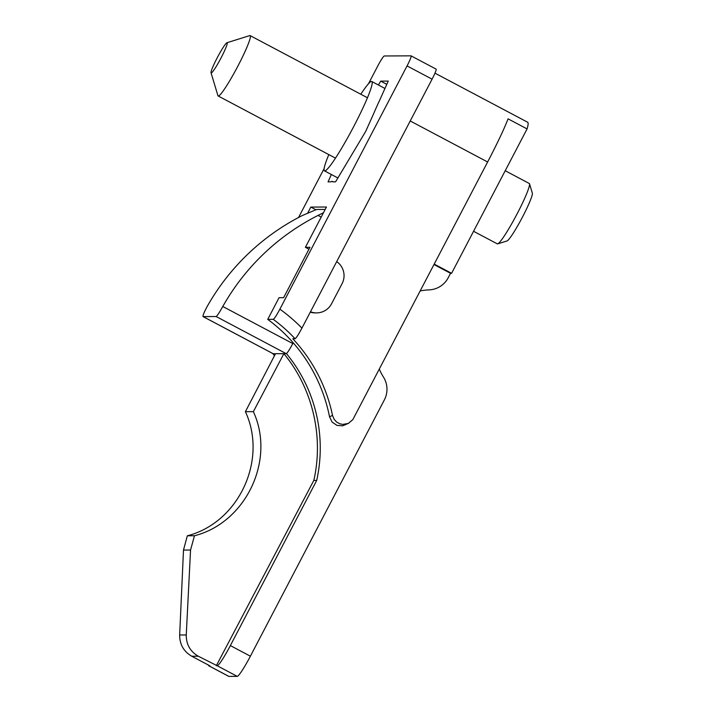 <?xml version="1.0" encoding="UTF-8"?>
<svg xmlns="http://www.w3.org/2000/svg" width="712" height="712" viewBox="0 0 712 712"><rect width="100%" height="100%" fill="white"/><g stroke="black" fill="none" stroke-linecap="round" stroke-linejoin="round"><path stroke-width="1.07" d="M331.356 174.502L328.054 181.88L330.893 181.863A56.933 5.749 117.9 0 1 332.388 181.427A56.933 5.749 117.9 0 1 332.735 181.854L335.575 181.845L365.674 131.444L374.209 112.416A56.933 5.749 117.9 0 1 379.719 100.116L388.254 81.088L380.724 81.124L386.794 84.336M380.724 81.124L378.41 85.004M208.554 665.142A22.775 2.305 -62.1 0 0 208.75 665.764A22.775 2.305 -62.1 0 0 208.874 665.791L209.791 665.791L191.768 656.241C183.678 651.498 179.638 644.413 179.664 634.997L183.491 550.064L187.318 535.798C238.6 522.715 267.926 460.041 245.4 411.687L275.517 353.704L272.918 353.713A148.025 147.046 -90.3 0 1 274.494 355.671M208.874 665.791L228.89 676.4A22.775 2.305 117.9 0 1 228.766 676.373L208.75 665.764M411.082 55.865A11.383 1.148 117.9 0 1 407.059 65.922L432.077 79.174A11.383 1.148 -62.1 0 0 436.109 69.117L411.082 55.865A11.383 1.148 117.9 0 0 411.02 55.848L384.293 55.972A11.383 1.148 -62.1 0 0 377.725 66.056L368.451 83.802M324.129 168.575L298.559 217.48M315.745 209.693L310.824 207.085L307.771 212.933M410.228 120.978L487.631 161.989L352.814 419.653L348.284 423.435L342.668 424.414L339.74 423.765L336.616 422.029L334.115 419.27L332.513 415.39L329.549 416.84A159.408 158.358 89.7 0 0 267.73 319.368L279.06 297.696L283.616 297.678L309.96 247.295L305.395 247.322L308.955 249.209M310.485 311.776A17.079 16.963 89.7 0 0 316.626 312.897L315.327 312.906A17.079 16.963 -90.3 0 1 310.281 312.159M310.824 207.085L326.461 207.014L305.395 247.322M267.73 319.368L273.266 319.341A159.408 158.358 -90.3 0 1 295.079 338.743C296.281 337.978 298.568 334.435 301.933 328.116A170.791 169.67 89.7 0 0 279.887 309.159C276.603 315.309 274.396 318.709 273.266 319.341M407.059 65.922L279.887 309.159M286.58 353.446L286.473 353.65A148.025 147.046 -90.3 0 1 316.698 480.44L230.359 645.588A22.775 2.305 117.9 0 1 217.213 665.756L198.283 656.215C190.193 651.471 186.188 644.387 186.259 634.962L179.664 634.997M228.89 676.4L237.238 676.364A22.775 2.305 -62.1 0 0 250.384 656.197L230.359 645.588M316.698 480.44L313.805 480.449L216.306 665.756M379.327 369.154A56.933 56.559 -90.3 0 0 383.492 377.129A22.775 22.624 -90.3 0 1 384.373 399.886L250.384 656.197M420.222 290.932A56.933 56.559 -90.3 0 1 429.105 289.873A22.775 22.624 -90.3 0 0 448.24 277.716L450.545 273.31L434.017 264.553M313.805 480.449C323.916 436.447 312.55 388.316 283.874 353.668L253.365 411.652C275.704 460.005 245.96 522.679 194.456 535.762L190.549 550.029L186.259 634.962M487.631 161.989C497.51 142.996 504.318 128.605 508.057 118.842L527.076 128.916A56.933 5.749 -62.1 0 0 527.663 122.25L434.97 73.149M527.076 128.916L451.595 273.301L450.545 273.31M432.077 79.174L301.933 328.116M329.549 416.84L332.148 422.136L336.998 425.393L342.721 425.82L348.818 423.168M295.079 338.743L292.801 338.752A159.408 158.358 -90.3 0 1 332.513 415.39M434.24 264.116L451.595 273.301M283.874 353.668L286.473 353.65M253.365 411.652L245.4 411.687M194.456 535.762L187.318 535.798M273.07 353.659A11.383 1.148 -62.1 0 0 273.114 353.704A11.383 1.148 -62.1 0 0 273.177 353.713L286.215 353.65A11.383 1.148 -62.1 0 0 292.783 343.567L293.184 342.801M323.488 212.701L318.05 215.425A227.724 226.229 89.7 0 0 222.785 306.489C219.394 312.541 217.187 315.897 216.145 316.529L203.107 316.591C202.564 315.959 203.908 312.621 207.139 306.56A227.724 226.229 89.7 0 1 302.404 215.496L316.626 209.47L325.206 209.426M316.626 312.897A17.079 16.963 89.7 0 0 331.561 303.775L342.098 283.625A17.079 16.963 89.7 0 0 336.705 261.607M360.806 94.233A50.552 5.109 117.9 0 1 371.806 81.506A50.552 5.109 117.9 0 1 364.847 103.783A50.552 5.109 117.9 0 1 340.834 149.565A50.552 5.109 117.9 0 1 324.476 170.853A50.552 5.109 117.9 0 1 328.819 154.602M497.706 243.869L507.033 240.95A27.172 2.75 -62.1 0 0 515.853 228.944A27.172 2.75 -62.1 0 0 532.345 193.175L529.523 183.812A34.158 3.453 117.9 0 1 508.786 228.775A34.158 3.453 117.9 0 1 497.706 243.869A34.158 3.453 117.9 0 1 497.314 243.86L473.56 231.284M505.209 170.738L529.292 183.491A34.158 3.453 117.9 0 1 529.523 183.812M211.028 72.766L217.934 95.657A34.158 3.453 -62.1 0 0 218.166 95.978A34.158 3.453 -62.1 0 0 229.638 80.892A34.158 3.453 -62.1 0 0 250.143 35.609A34.158 3.453 -62.1 0 0 249.752 35.6L226.941 42.738A17.079 1.727 117.9 0 1 227.279 43.12A17.079 1.727 117.9 0 1 216.884 65.388A17.079 1.727 117.9 0 1 211.535 72.838A17.079 1.727 117.9 0 1 211.028 72.766A17.079 1.727 117.9 0 1 221.396 50.285A17.079 1.727 117.9 0 1 226.941 42.738M217.213 665.756L237.238 676.364M191.768 656.241L198.283 656.215M190.549 550.029L183.491 550.064M273.177 353.713L203.107 316.591M318.05 215.425L321.201 217.089M292.783 343.567L222.785 306.489M216.145 316.529L286.215 353.65M332.388 181.427L333.189 181.854M203.045 316.582L273.114 353.704M384.943 88.466L371.806 81.506M337.897 177.964L324.476 170.853M218.166 95.978L335.477 158.126M250.143 35.609L367.463 97.758"/></g></svg>
